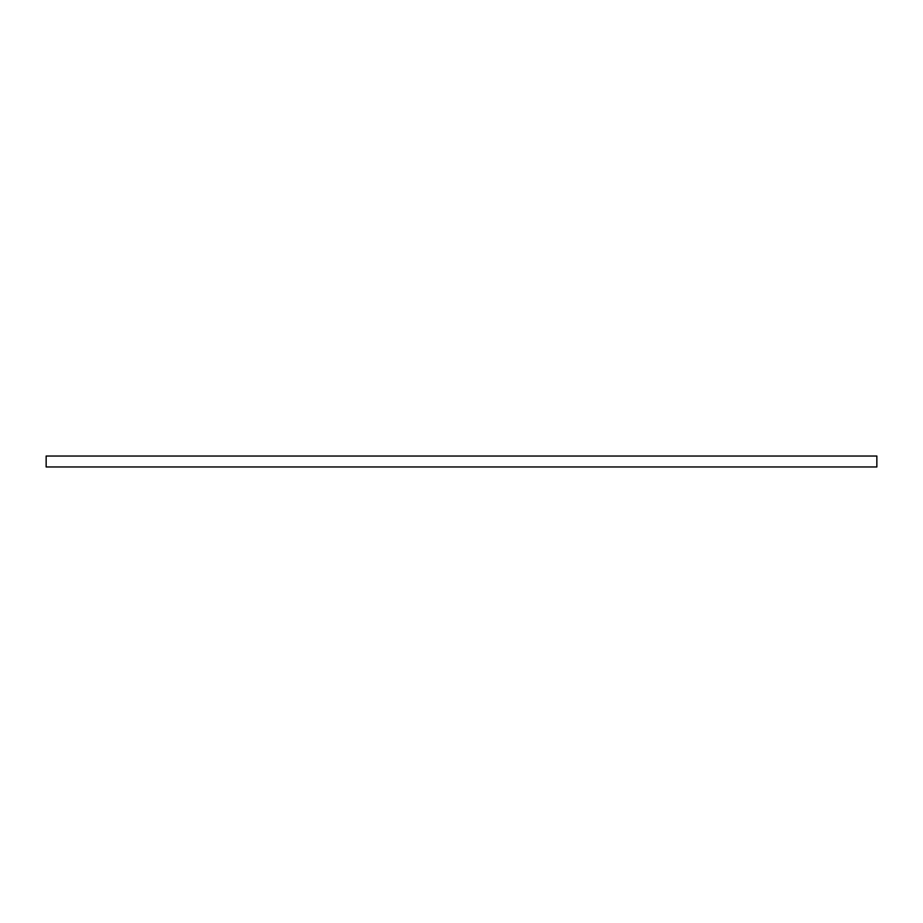 <?xml version="1.0" encoding="UTF-8"?>
<svg xmlns="http://www.w3.org/2000/svg" width="923" height="923" viewBox="0 0 923 923"><rect width="100%" height="100%" fill="white"/><g stroke="black" fill="none" stroke-linecap="round" stroke-linejoin="round"><path stroke-width="1.38" d="M876.85 466.969L46.15 466.969L46.15 456.031L876.85 456.031L876.85 466.969"/></g></svg>
